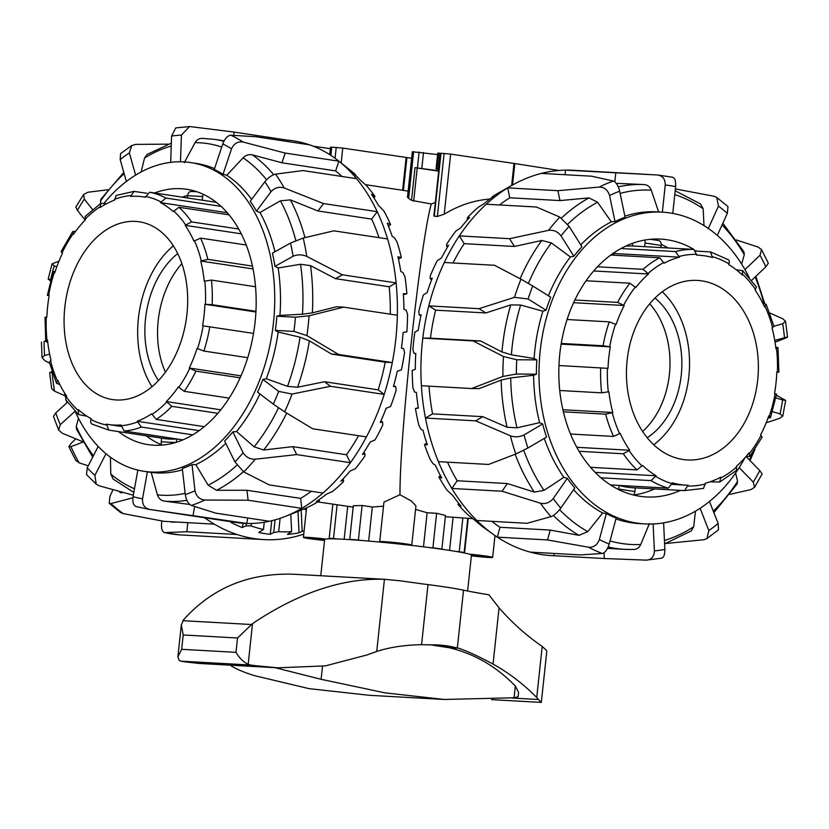 <?xml version="1.0" encoding="UTF-8"?>
<svg xmlns="http://www.w3.org/2000/svg" width="829" height="829" viewBox="0 0 829 829"><rect width="100%" height="100%" fill="white"/><g stroke="black" fill="none" stroke-linecap="round" stroke-linejoin="round"><path stroke-width="1.24" d="M390.2 543.088L387.837 542.56L395.775 543.036L401.588 544.28M471.017 554.808L484.54 556.518L471.411 555.389M324.595 539.959L311.528 538.28L324.719 539.41M435.339 202.442L431.277 203.986C420.417 241.83 399.557 435.65 399.992 494.716L383.951 502.105L379.723 541.7A16.103 0.756 6.1 0 1 395.816 542.653A16.103 0.756 6.1 0 1 411.754 545.119A16.103 0.756 6.1 0 1 410.469 545.275M431.277 203.986L411.526 200.349A160.411 108.868 -81.4 0 0 408.635 198.39L407.485 197.219M353.175 507.11L317.714 501.928M383.516 506.167L372.314 507.027L362.097 505.483L353.32 505.773L349.734 539.327A79.76 3.762 6.1 0 1 358.397 540.021L361.195 540.446M489.887 199.053C474.001 200.297 458.779 205.354 444.22 214.203L437.37 216.431L434.282 216.255L434.458 215.343M411.754 545.119L415.94 505.918L411.277 500.975L399.992 494.716M430.386 547.71L432.914 547.845A79.76 3.762 6.1 0 1 441.888 549.016L445.484 515.441L436.614 513.286L427.122 512.757L415.567 509.4M472.654 518.612L445.339 516.726M558.974 170.463L514.809 163.562A12.704 0.601 -173.9 0 0 514.011 163.437L450.644 154.101L439.95 153.189L438.261 168.961L438.904 169.054M438.686 171.126L415.018 167.665L438.717 170.774M437.598 154.577L412.345 151.738L407.474 197.219M438.862 169.385L436.064 168.898L438.261 168.961M439.95 153.189L437.753 153.116L436.064 168.898M330.336 148.66L313.341 146.225M411.64 158.287L406.925 157.551A12.704 0.601 -173.9 0 0 406.127 157.427L342.76 148.09L331.766 147.158L330.491 147.179L329.693 154.619M468.24 518.363L464.541 553.005M469.525 554.228A16.103 0.756 6.1 0 1 492.654 557.378A16.103 0.756 6.1 0 1 471.369 555.824M467.805 518.343L464.147 552.57L461.618 552.425M462.831 518.063L459.245 551.637A79.76 3.762 6.1 0 1 464.147 552.57M362.097 505.483L358.397 540.021M372.314 507.027L368.677 541.057M353.102 539.845L349.734 539.327M456.188 551.461L459.245 551.637M441.888 549.016L438.842 548.839M381.392 542.218A16.103 0.756 6.1 0 1 379.723 541.7M332.066 538.829L329.186 538.394A79.76 3.762 6.1 0 1 333.507 538.425L336.916 538.943M324.543 540.394A16.103 0.756 6.1 0 1 303.404 537.41A16.103 0.756 6.1 0 1 325.693 539.088M347.683 506.457L344.17 539.275M337.092 504.851L333.507 538.425M332.843 504.208L329.186 538.394M423.484 546.829L427.122 512.757M436.614 513.286L432.914 547.845M449.556 550.404L453.069 517.524M548.57 230.348C553.585 229.747 557.741 231.581 561.046 235.85A183.447 134.453 -86.8 0 1 569.119 226.348L559.834 217.094A192.97 141.438 93.2 0 0 548.57 230.348L509.545 238.69L459.328 235.892A192.97 141.438 -86.8 0 1 486.229 204.224L536.456 207.022L559.834 217.094M569.119 226.348L581.937 246.752A156.121 114.423 93.2 0 0 573.865 256.254L570.393 256.959L551.368 242.897L541.793 240.472L514.426 246.462L509.545 238.69M573.865 256.254L561.046 235.85M599.232 187.085C604.372 187.178 607.823 189.996 609.574 195.54A183.447 134.453 -86.8 0 1 619.667 191.198C618.196 185.53 616.082 182.142 613.325 181.023A192.97 141.438 93.2 0 0 599.232 187.085L557.917 190.68L507.69 187.882A192.97 141.438 -86.8 0 1 512.477 185.064A192.97 141.438 -86.8 0 1 541.358 173.406L591.585 176.204L613.325 181.023M619.667 191.198L625.097 217.229A156.121 114.423 93.2 0 0 614.994 221.571L611.336 221.851L597.574 202.276L589.015 197.903L559.979 200.587L557.917 190.68M614.994 221.571L609.574 195.54M662.35 212.151L665.252 185.033C665.283 179.157 662.775 175.821 657.729 175.012L672.692 177.251M672.765 213.395L675.635 186.608C675.946 180.774 674.806 177.644 672.205 177.209M657.729 175.012L565.544 170.142A192.97 141.438 -86.8 0 1 573.254 170.277L647.47 174.411M614.817 181.831L615.771 172.94M658.651 211.965L651.262 190.204C649.895 186.743 647.532 184.867 644.195 184.577L617.429 183.375M675.386 188.939L713.935 196.235L716.722 197.437L718.474 206.141A183.447 134.453 -86.8 0 1 727.334 213.354L727.986 206.576L716.722 197.426M717.303 235.405L727.334 213.354M708.329 228.452L718.474 206.141M736.349 239.954L758.141 247.073L761.509 249.581L760.017 255.218A183.447 134.453 -86.8 0 1 765.83 266.814L768.328 263.176L761.519 249.57M751.592 280.409L765.83 266.814M744.95 269.601L760.017 255.218M769.778 313.01L782.7 318.74L785.55 321.289L782.711 323.766A183.447 134.453 -86.8 0 1 784.472 337.755C788.296 336.729 788.524 336.895 785.156 338.253C788.524 336.895 788.296 336.729 784.472 337.755L774.773 340.47M775.053 342.19L785.156 338.253M773.965 326.212L782.711 323.766M776.379 395.215L785.664 400.428L782.628 399.951A183.447 134.453 -86.8 0 1 780.037 413.909L782.742 416.189L779.747 418.303L766.172 422.8M772.441 411.63L780.037 413.909M775.851 397.92L782.628 399.951M754.535 487.369L762.1 473.991L759.789 470.592A183.447 134.453 -86.8 0 1 753.281 482.095L754.535 487.359L750.939 489.576L729.841 494.385M739.167 467.597L753.281 482.095M713.893 512.685L737.126 483.939L737.551 481.39L735.603 472.986M746.266 456.696L759.789 470.592M718.505 529.793L718.132 523.472A183.447 134.453 -86.8 0 1 708.836 530.539L706.909 538.622L703.738 539.752L665.625 543.513M700.101 508.291L708.836 530.539M691.096 531.016L693.718 526.726L695.458 511.161M709.479 501.452L718.132 523.472M660.9 558.166C663.511 558.135 664.837 555.233 664.868 549.44A183.447 134.453 -86.8 0 1 654.392 550.86C654.081 556.684 651.387 559.782 646.299 560.135L661.656 558.155M653.117 523.969L654.392 550.86M633.366 549.472C636.713 549.482 639.169 547.824 640.744 544.508L649.397 523.576M604.051 552.736L604.32 558.528L646.299 560.135M663.604 522.871L664.868 549.44M602.269 553.482C605.077 552.777 607.388 549.627 609.201 544.031A183.447 134.453 -86.8 0 1 599.357 539.544C597.284 545.016 593.678 547.575 588.549 547.223A192.97 141.438 93.2 0 0 602.269 553.482L580.341 554.902L530.125 552.104A192.97 141.438 -86.8 0 1 497.327 537.151L547.554 539.948L588.549 547.223M491.866 521.337A182.649 133.863 93.2 0 0 499.98 527.275L550.207 530.073L578.994 535.337L587.792 531.648L602.693 513.006L606.331 513.597A156.121 114.423 93.2 0 0 616.165 518.084L609.201 544.031M550.943 516.643C554.135 515.42 557.409 512.591 560.756 508.156A183.447 134.453 -86.8 0 1 553.254 498.54C549.7 502.716 545.43 504.281 540.467 503.234A192.97 141.438 93.2 0 0 550.943 516.643L527.068 523.296L476.851 520.498A192.97 141.438 -86.8 0 1 451.826 488.447L502.053 491.245L540.467 503.234M447.515 462.157A182.649 133.863 93.2 0 0 457.162 480.758L507.389 483.556L534.332 492.105L544.021 490.385L563.855 477.307L567.274 478.333A156.121 114.423 93.2 0 0 574.777 487.949L560.756 508.156M515.793 454.023L527.918 448.023A183.447 134.453 -86.8 0 1 524.042 434.945C519.545 437.101 514.985 437.38 510.384 435.785A192.97 141.438 93.2 0 0 515.793 454.023L488.613 464.447L438.386 461.649A192.97 141.438 -86.8 0 1 425.464 418.044L475.691 420.842L510.384 435.785M429.049 386.159A182.649 133.863 93.2 0 0 432.562 413.868L482.789 416.666L507.079 427.236L516.995 427.826L539.596 422.666L542.684 423.971A156.121 114.423 93.2 0 0 546.56 437.049L527.918 448.023M502.902 376.449L516.353 374.045A183.447 134.453 -86.8 0 1 516.778 359.755L503.493 356.522A192.97 141.438 93.2 0 0 502.902 376.449L471.618 388.532L421.391 385.734A192.97 141.438 -86.8 0 1 422.8 338.118L473.027 340.916L503.493 356.522M532.726 285.974L520.985 279.166A192.97 141.438 93.2 0 0 514.498 297.331L528.073 298.989A183.447 134.453 -86.8 0 1 532.726 285.974L550.715 297.217A156.121 114.423 93.2 0 0 546.062 310.233L542.902 311.217L520.643 305.02L510.716 304.906L485.867 312.958L435.639 310.16A182.649 133.863 93.2 0 0 430.438 338.18L480.654 340.978L501.97 351.952L511.379 354.812L534.104 358.522L536.829 359.9A156.121 114.423 93.2 0 0 536.404 374.19L533.607 375.257L510.695 377.92L501.13 380.086L479.245 388.583L471.618 388.532M536.404 374.19L516.353 374.045M514.498 297.331L479.017 308.678L428.8 305.88A192.97 141.438 -86.8 0 1 444.303 262.492L494.519 265.28L520.985 279.166M485.867 312.958L479.017 308.678M546.062 310.233L528.073 298.989M530.125 552.104A192.97 141.438 93.2 0 0 536.114 553.554A192.97 141.438 93.2 0 0 554.104 555.731L604.32 558.528M435.639 310.16L428.8 305.88A192.97 141.438 93.2 0 0 422.8 338.118L430.438 338.18M514.426 246.462L464.199 243.664L459.328 235.892A192.97 141.438 93.2 0 0 444.303 262.492M722.847 223.208L743.934 251.819L744.276 254.721L741.644 264.088M559.979 200.587L509.762 197.789L507.69 187.882A192.97 141.438 93.2 0 0 486.229 204.224M675.179 190.815L700.484 203.882L703.158 208.753L703.987 225.602M565.057 174.732L565.544 170.142A192.97 141.438 93.2 0 0 541.358 173.406M512.477 185.064L499.638 192.266A184.235 135.034 93.2 0 0 492.26 196.763L494.146 195.986A187.354 137.313 93.2 0 0 483.825 203.851L478.613 207.012A184.235 135.034 93.2 0 0 467.794 217.198L467.214 218.669L469.577 217.457A187.354 137.313 93.2 0 0 460.603 228.016L455.909 231.022A184.235 135.034 93.2 0 0 446.821 243.975L446.479 246.192L448.634 245.26A187.354 137.313 93.2 0 0 441.411 258.047L437.215 260.762A184.235 135.034 93.2 0 0 430.23 275.922L430.251 278.772L432.251 278.181A187.354 137.313 93.2 0 0 427.09 292.647L423.339 294.937A184.235 135.034 93.2 0 0 418.769 311.621L419.236 315.01L421.142 314.792A187.354 137.313 93.2 0 0 418.262 330.294L414.873 332.035A184.235 135.034 93.2 0 0 412.925 349.537L413.92 353.299L415.785 353.475A187.354 137.313 93.2 0 0 415.308 369.34L412.21 370.459A184.235 135.034 93.2 0 0 412.966 388.003L414.531 391.993L416.407 392.552A187.354 137.313 93.2 0 0 418.376 408.096L415.453 408.521L418.313 407.713M415.453 408.521A184.235 135.034 93.2 0 0 418.873 425.339L421.039 429.381L422.997 430.313A187.354 137.313 93.2 0 0 427.308 444.841L424.469 444.541A184.235 135.034 93.2 0 0 430.406 459.898L433.173 463.825L435.266 465.1A187.354 137.313 93.2 0 0 441.733 477.991L438.852 476.965A184.235 135.034 93.2 0 0 447.049 490.198L452.665 495.41A187.354 137.313 93.2 0 0 461.007 506.094L457.981 504.374A184.235 135.034 93.2 0 0 468.084 514.892L474.447 519.897A187.354 137.313 93.2 0 0 484.291 527.907L481.069 525.462M457.981 504.374L458.706 503.327M438.852 476.965L440.386 475.504M424.469 444.541L426.759 443.194M419.236 315.01L420.977 315.528M430.251 278.772L431.671 279.663M446.479 246.192L447.463 247.197M467.214 218.669L467.722 219.488M481.017 525.565A184.235 135.034 93.2 0 0 481.069 525.607L493.027 534.197A192.97 141.438 93.2 0 0 497.327 537.151L499.98 527.275M476.851 520.498A192.97 141.438 93.2 0 0 493.027 534.197M438.386 461.649A192.97 141.438 93.2 0 0 451.826 488.447L457.162 480.758M421.391 385.734A192.97 141.438 93.2 0 0 425.464 418.044L432.562 413.868M509.762 197.789A182.649 133.863 93.2 0 0 499.504 204.97M464.199 243.664A182.649 133.863 93.2 0 0 453.017 262.969M654.589 488.944A129.127 94.641 -86.8 0 1 633.511 495.017M661.231 244.379A129.127 94.641 -86.8 0 1 668.008 247.964M680.485 490.385A129.127 94.641 -86.8 0 1 646.392 496.954A129.127 94.641 -86.8 0 1 559.088 362.76A129.127 94.641 -86.8 0 1 660.754 239.104A129.127 94.641 -86.8 0 1 693.904 249.415M695.821 250.586A129.127 94.641 -86.8 0 1 696.64 251.104M554.104 555.731L553.99 553.44M550.207 530.073L547.554 539.948M507.389 483.556L502.053 491.245M482.789 416.666L475.691 420.842M480.654 340.978L473.027 340.916M536.829 359.9L516.778 359.755M542.684 423.971L524.042 434.945M567.274 478.333L553.254 498.54M606.331 513.597L599.357 539.544M749.147 277.466A156.121 114.423 93.2 0 0 662.257 212.141L656.858 211.841A156.121 114.423 93.2 0 0 624.869 216.182M611.336 221.851A156.121 114.423 93.2 0 0 580.756 244.876M570.393 256.959A156.121 114.423 93.2 0 0 548.425 295.787M542.902 311.217A156.121 114.423 93.2 0 0 534.104 358.522M533.607 375.257A156.121 114.423 93.2 0 0 539.596 422.666M544.27 438.396A156.121 114.423 93.2 0 0 563.855 477.307M573.595 489.649A156.121 114.423 93.2 0 0 602.693 513.006M615.947 518.881A156.121 114.423 93.2 0 0 631.605 522.798A156.121 114.423 93.2 0 0 639.501 523.607L644.889 523.907A156.121 114.423 93.2 0 0 744.929 457.784M662.257 212.141A156.121 114.423 93.2 0 0 539.689 356.263A156.121 114.423 93.2 0 0 637.004 523.099A156.121 114.423 93.2 0 0 644.889 523.907M275.56 174.152C271.933 174.981 268.368 177.52 264.845 181.769A183.447 124.505 98.6 0 1 271.042 191.665C274.731 187.696 279.124 186.463 284.212 187.965A192.97 130.972 -81.4 0 0 275.56 174.152L302.865 170.556L356.553 178.67A192.97 130.972 98.6 0 1 377.226 211.685L323.528 203.561L284.212 187.965M379.019 237.654A182.649 123.967 -81.4 0 0 371.672 219.105L317.984 210.98L290.409 199.893L280.44 200.825L259.954 212.504L256.462 211.157A156.121 105.957 -81.4 0 0 250.254 201.26L264.845 181.769M303.207 238.027L290.544 243.063A183.447 124.505 98.6 0 1 293.114 256.254C297.518 254.337 302.077 254.399 306.782 256.43A192.97 130.972 -81.4 0 0 303.207 238.027L333.88 230.835L387.568 238.949A192.97 130.972 98.6 0 1 396.117 282.917L342.418 274.803L306.782 256.43M390.293 314.191A182.649 123.967 -81.4 0 0 389.205 286.761L335.517 278.648L310.554 265.663L300.564 264.275L278.14 267.964L274.969 266.358A156.121 105.957 -81.4 0 0 272.399 253.166L290.544 243.063M309.051 315.808L295.435 317.217A183.447 124.505 98.6 0 1 293.922 331.413L306.937 335.621A192.97 130.972 -81.4 0 0 309.051 315.808L343.662 307.144L397.35 315.258A192.97 130.972 98.6 0 1 392.293 362.584L338.605 354.47L306.937 335.621M273.332 404.137L284.637 411.837A192.97 130.972 -81.4 0 0 292.077 394.044L278.668 391.392A183.447 124.505 98.6 0 1 273.332 404.137L257.55 392.148A156.121 105.957 -81.4 0 0 262.886 379.402L266.306 378.739A156.121 105.957 -81.4 0 0 278.181 332.046L275.352 330.377A156.121 105.957 -81.4 0 0 276.865 316.181L279.953 315.414L302.471 314.232L312.357 312.854L336.584 306.751L343.662 307.144M276.865 316.181L295.435 317.217M292.077 394.044L330.512 386.293L384.2 394.407A192.97 130.972 98.6 0 1 366.418 436.904L312.72 428.79L284.637 411.837M262.886 379.402L278.668 391.392M255.218 459.204C249.964 459.339 245.933 457.193 243.135 452.769A183.447 124.505 98.6 0 1 234.908 461.867L243.736 471.898A192.97 130.972 -81.4 0 0 255.218 459.204L296.699 454.593L350.398 462.706A192.97 130.972 98.6 0 1 322.958 493.037L269.27 484.913L243.736 471.898M243.135 452.769L232.866 431.899A156.121 105.957 -81.4 0 1 224.638 440.997L234.908 461.867M204.856 500.022C199.53 499.462 196.245 496.364 194.991 490.737A183.447 124.505 98.6 0 1 185.292 494.612C186.276 500.343 188.287 503.949 191.323 505.421A192.97 130.972 -81.4 0 0 204.856 500.022L248.089 500.239L301.777 508.353A192.97 130.972 98.6 0 1 284.875 516.571A192.97 130.972 98.6 0 1 269.435 521.265L215.747 513.141L191.323 505.421M194.991 490.737L192.017 464.592A156.121 105.957 -81.4 0 1 182.307 468.468L185.292 494.612M135.946 506.519L148.236 509.234A192.97 130.972 -81.4 0 0 149.686 509.431C144.505 508.167 142.122 504.602 142.557 498.726A183.447 124.505 98.6 0 1 133.054 496.706C132.371 502.519 133.49 505.825 136.433 506.612M137.832 470.105L133.054 496.706M75.159 411.329A156.121 105.957 -81.4 0 0 144.059 471.328L146.826 471.753A156.121 105.957 -81.4 0 0 147.375 471.825L142.557 498.726M133.324 495.203L99.252 485.825L96.216 484.188L94.889 475.369A183.447 124.505 98.6 0 1 87.232 467.794L86.527 474.613L96.216 484.188M98.195 446.437L87.232 467.794M105.988 453.722L94.889 475.369M82.796 441.722L62.289 433.266L58.641 430.033L60.237 424.686A183.447 124.505 98.6 0 1 55.761 412.883L53.46 416.407L58.631 430.044M67.47 402.293L55.761 412.883M75.087 411.257L60.237 424.686M49.564 363.185L45.16 360.853L42.041 357.651L44.6 355.444A183.447 124.505 98.6 0 1 44.061 341.444L45.678 341.051M45.668 341.009L44.414 341.32M49.647 354.201L44.6 355.444M50.486 280.876L48.186 279.062L50.673 279.632A183.447 124.505 98.6 0 1 54.175 265.85L52.061 263.819L58.973 261.197M83.667 194.421L75.791 207.115L77.408 210.338A183.447 124.505 98.6 0 1 84.34 199.167L83.667 194.421L88.04 192.224L107.957 189.758M85.138 220.089L77.408 210.338M131.77 145.521L120.557 153.624L120.174 159.551A183.447 124.505 98.6 0 1 129.345 152.919L131.77 145.531L135.749 144.391L168.474 144.142M126.36 181.478L120.174 159.551M175.769 127.904L171.593 136.06A183.447 124.505 98.6 0 1 181.416 135.117L189.468 126.599L190.597 126.64L234.027 132.07L287.725 140.184L287.673 141.531M170.681 162.36L171.593 136.06M230.887 135.21C227.654 135.552 224.949 138.453 222.763 143.914A183.447 124.505 98.6 0 1 231.529 148.816C233.954 143.49 237.809 141.231 243.104 142.049A192.97 130.972 -81.4 0 0 230.887 135.21L255.974 136.733L309.663 144.857A192.97 130.972 98.6 0 1 338.636 161.002A192.97 130.972 98.6 0 1 338.885 161.189L285.186 153.075L243.104 142.049M341.962 176.473A182.649 123.967 -81.4 0 0 335.641 170.898L281.953 162.785L252.41 154.878C249.001 154.111 245.912 155.085 243.115 157.811L226.763 175.261L223.032 174.328A156.121 105.957 -81.4 0 0 214.265 169.427L222.763 143.914M149.686 509.431L246.762 523.451A192.97 130.972 98.6 0 1 235.892 522.477L148.236 509.234M92.693 457.173L76.496 429.184L76.268 426.5L78.465 418.251M133.821 492.447L113.19 479.1L110.775 474.074L110.444 457.193M194.649 506.529L193.074 515.327M147.375 471.825L151.199 472.395L157.406 494.83C158.598 498.426 160.919 500.509 164.36 501.099L189.727 504.457M247.747 517.98L246.762 523.451A192.97 130.972 -81.4 0 0 269.435 521.265M192.017 464.592L195.831 464.654L208.12 485.193L216.566 490.281L246.959 490.281L248.089 500.239M246.959 490.281L300.647 498.405L301.777 508.353A192.97 130.972 -81.4 0 0 322.958 493.037M232.866 431.899L236.545 431.526L254.151 446.821L263.674 450.012L292.792 446.644L296.699 454.593M292.792 446.644L346.481 454.758L350.398 462.706A192.97 130.972 -81.4 0 0 366.418 436.904M266.306 378.739L287.518 386.345L297.559 387.247L324.502 381.723L330.512 386.293M324.502 381.723L378.19 389.848L384.2 394.407A192.97 130.972 -81.4 0 0 392.293 362.584L385.226 362.19L331.527 354.076L338.605 354.47M284.875 516.571L294.668 512.757A187.354 127.158 -81.4 0 0 300.906 510.104L307.279 507.545A184.235 125.044 -81.4 0 0 318.999 501.141L319.393 500.364L316.398 501.483A187.354 127.158 -81.4 0 0 326.585 494.115L332.46 491.535A184.235 125.044 -81.4 0 0 343.279 481.877L343.62 480.302L340.864 481.203A187.354 127.158 -81.4 0 0 350.014 471.1L355.382 468.644A184.235 125.044 -81.4 0 0 364.843 456.157L365.009 453.836L362.46 454.468A187.354 127.158 -81.4 0 0 370.169 442.054L375.06 439.878A184.235 125.044 -81.4 0 0 382.729 425.101L382.615 422.127L380.242 422.417A187.354 127.158 -81.4 0 0 386.169 408.251L390.614 406.479A184.235 125.044 -81.4 0 0 396.158 390.065L395.671 386.552L393.423 386.48A187.354 127.158 -81.4 0 0 397.309 371.174L401.371 369.921A184.235 125.044 -81.4 0 0 404.562 352.594L403.619 348.667L401.433 348.211A187.354 127.158 -81.4 0 0 403.122 332.439L406.863 331.797A184.235 125.044 -81.4 0 0 407.547 314.305L406.096 310.139L403.92 309.3A187.354 127.158 -81.4 0 0 403.329 293.735L406.852 293.777L403.391 294.637M406.852 293.777A184.235 125.044 -81.4 0 0 405.008 276.896L403.008 272.637L400.79 271.425A187.354 127.158 -81.4 0 0 397.941 256.762L401.34 257.529A184.235 125.044 -81.4 0 0 397.039 241.975L394.469 237.809L392.158 236.255A187.354 127.158 -81.4 0 0 387.184 223.136L390.563 224.618A184.235 125.044 -81.4 0 0 383.993 211.084L378.418 205.323A187.354 127.158 -81.4 0 0 371.527 194.318L374.988 196.494A184.235 125.044 -81.4 0 0 366.449 185.572L360.159 179.976A187.354 127.158 -81.4 0 0 351.662 171.572L355.102 174.774M374.988 196.494L373.92 197.913M390.563 224.618L388.542 226.441M401.34 257.529L398.469 259.125M395.671 386.552L393.62 385.775M382.615 422.127L380.946 420.852M365.009 453.836L363.848 452.365M343.62 480.302L342.988 479.007M319.393 500.364L319.186 499.607M355.299 174.38A184.235 125.044 -81.4 0 0 351.434 171.168L338.636 161.002M309.663 144.857A192.97 130.972 -81.4 0 0 287.725 140.184M356.553 178.67A192.97 130.972 -81.4 0 0 338.885 161.189L335.641 170.898M387.568 238.949A192.97 130.972 -81.4 0 0 377.226 211.685L371.672 219.105M397.35 315.258A192.97 130.972 -81.4 0 0 396.117 282.917L389.205 286.761M300.647 498.405A182.649 123.967 -81.4 0 0 311.31 491.276M346.481 454.758A182.649 123.967 -81.4 0 0 358.553 435.722M278.181 332.046L300.025 337.196L309.372 340.823L331.527 354.076M378.19 389.848A182.649 123.967 -81.4 0 0 385.226 362.19M141.127 171.955L144.547 158.018L147.22 154.37L171.344 143.158M184.307 162.66L195.043 142.661C196.96 139.51 199.644 138.101 203.126 138.412M100.506 203.561L100.92 199.188L123.811 172.432M161.686 444.883A129.127 87.636 98.6 0 1 146.184 435.785M182.266 197.178A129.127 87.636 98.6 0 1 187.572 195.406M154.577 192.991A129.127 87.636 98.6 0 1 186.701 189.281A129.127 87.636 98.6 0 1 254.627 325.952A129.127 87.636 98.6 0 1 153.697 445.214A129.127 87.636 98.6 0 1 148.101 444.634A129.127 87.636 98.6 0 1 118.506 431.598M233.913 135.345L234.027 132.07M281.953 162.785L285.186 153.075M317.984 210.98L323.528 203.561M335.517 278.648L342.418 274.803M274.969 266.358L293.114 256.254M256.462 211.157L271.042 191.665M223.032 174.328L231.529 148.816M180.484 161.779L181.416 135.117M135.604 175.116L129.345 152.919M92.558 209.53L84.34 199.167M56.786 266.845L54.175 265.85M279.953 315.414A156.121 105.957 -81.4 0 0 278.14 267.964M274.959 251.747A156.121 105.957 -81.4 0 0 259.954 212.504M251.633 199.426A156.121 105.957 -81.4 0 0 226.763 175.261M214.535 168.639A156.121 105.957 -81.4 0 0 196.504 163.458L190.743 162.588A156.121 105.957 -81.4 0 0 104.039 203.25M144.059 471.328A156.121 105.957 -81.4 0 0 272.171 332.802A156.121 105.957 -81.4 0 0 190.743 162.588M151.199 472.395A156.121 105.957 -81.4 0 0 182.463 469.805M195.831 464.654A156.121 105.957 -81.4 0 0 225.778 443.297M236.545 431.526A156.121 105.957 -81.4 0 0 259.923 393.951M275.352 330.377L293.922 331.413M68.859 446.707L75.688 460.302L79.056 462.8A192.97 141.438 -86.8 0 1 70.942 446.624L68.869 446.707L71.367 443.069L75.781 438.852M70.942 446.624L83.004 442.095M88.247 465.836L79.056 462.8M109.221 503.307L120.474 512.446L123.262 513.638A192.97 141.438 -86.8 0 1 110.899 503.586L109.221 503.307L109.863 496.53L112.982 489.68M110.899 503.586L132.899 497.783M120.879 491.846A182.649 133.863 -86.8 0 0 121.936 492.882L120.205 492.581L118.868 491.296M204.628 517.752A192.97 141.438 93.2 0 0 214.328 524.146L164.101 521.348L123.262 513.638M187.8 522.664L186.836 531.71L164.515 532.622L179.468 534.86A192.97 141.438 -86.8 0 1 164.992 532.674C162.391 532.239 161.251 529.109 161.572 523.275L161.821 520.944M171.976 522.135L176.587 522.042M186.836 531.71L237.053 534.508A192.97 141.438 93.2 0 0 263.954 539.596L179.468 534.86M263.954 539.596A192.97 141.438 93.2 0 0 271.653 539.741A192.97 141.438 -86.8 0 0 295.839 536.467A192.97 141.438 93.2 0 0 303.756 534.145M84.164 221.115L82.672 222.524M52.04 371.63C48.673 372.977 48.901 373.143 52.724 372.128M49.647 372.76L51.647 388.594L54.507 391.143A192.97 141.438 -86.8 0 1 52.051 371.693M65.128 395.858L54.507 391.143M304.15 530.446L299.031 532.809A187.354 137.313 -86.8 0 1 287.404 534.384L291.621 531.658L290.792 514.27M251.56 523.451L250.918 525.845L245.871 525.949L242.161 527.545A187.354 137.313 -86.8 0 1 231.229 522.56L232.265 521.938M242.161 527.545L243.301 523.286M299.031 532.809L298.015 511.389M302.181 531.13L301.176 510.001M305.994 509.327L306.119 512.011M245.871 525.949L246.545 523.441M280.119 518.301L278.689 531.669L273.725 532.581L270.285 534.259A187.354 137.313 -86.8 0 1 258.752 532.519L263.467 529.493A184.235 135.034 -86.8 0 1 250.918 525.845M263.467 529.493L264.244 522.26M291.621 531.658A184.235 135.034 -86.8 0 1 278.689 531.669M273.725 532.581L275.083 519.845M270.285 534.259L271.736 520.726M237.053 534.508A192.97 141.438 -86.8 0 1 214.328 524.146M736.318 269.839L742.597 270.606L742.338 275.021A115.148 84.392 93.2 0 0 728.691 264.596L728.96 263.881C729.758 261.27 729.219 259.778 727.354 259.415M762.949 303.497L766.151 304.264L764.628 307.02A115.148 84.392 93.2 0 0 755.136 290.129L756.359 286.855L742.597 270.606M775.747 347.133L777.975 347.589L775.923 348.636A115.148 84.392 93.2 0 0 772.037 327.859L773.996 326.336L766.151 304.264M610.507 484.944L668.35 488.167L672.381 482.861A115.148 84.392 93.2 0 0 686.008 485.162A115.148 84.392 93.2 0 0 688.101 485.245L684.557 490.613L703.541 488.385L705.324 483.224A115.148 84.392 93.2 0 0 720.733 477.183L719.769 482.032L736.639 470.323L736.307 466.364A115.148 84.392 93.2 0 0 749.043 452.841L749.841 456.302L762.131 437.194L760.597 434.873A115.148 84.392 93.2 0 0 768.742 415.909L770.473 417.764L776.566 394.169L774.514 393.526A115.148 84.392 93.2 0 0 776.814 372.024L778.908 372.211L776.804 372.117M770.473 417.764L767.975 418.085M749.841 456.302L745.903 456.675M719.769 482.032L710.142 481.784M684.557 490.613L631.242 487.649M623.097 485.649L623.056 486.405M618.755 489.1L619.149 485.431A120.713 88.465 93.2 0 0 633.273 487.794A120.713 88.465 93.2 0 0 635.294 487.866L634.9 491.535L618.755 489.1A4.767 3.233 98.6 0 1 618.683 489.587M590.528 467.318L636.983 469.898L642.496 465.359A115.148 84.392 93.2 0 0 656.133 475.784L650.993 480.602L601.004 477.825M656.133 475.784L595.191 472.385M570.497 434.023L613.564 436.427L620.196 433.36A115.148 84.392 93.2 0 0 629.688 450.251L623.315 453.764L579.088 451.297M629.688 450.251L576.808 447.297M559.741 390.5L601.657 392.832L608.9 391.744A115.148 84.392 93.2 0 0 612.797 412.521L605.657 414.168L563.357 411.816M612.797 412.521L562.881 409.744M561.233 343.444L603.077 345.766L610.31 346.854A115.148 84.392 93.2 0 0 608.02 368.356L558.953 365.527M610.31 346.854L561.129 344.108M574.839 300.015L617.605 302.398L624.227 305.507A115.148 84.392 93.2 0 0 616.092 324.471L609.242 321.87L567.067 319.517M624.227 305.507L573.585 302.689M597.471 266.783L643.024 269.321L648.527 274.016A115.148 84.392 93.2 0 0 635.781 287.539L629.936 283.207L586.051 280.762M648.527 274.016L593.678 270.959M620.921 248.534L675.469 251.57L679.5 257.156A115.148 84.392 93.2 0 0 664.091 263.197L659.656 257.767L610.745 255.042M679.5 257.156L614.766 253.56A115.148 84.392 93.2 0 0 611.501 254.493M614.59 252.348L614.766 253.56M696.142 251.073L710.474 251.933L712.443 257.518A115.148 84.392 93.2 0 0 698.816 255.218A115.148 84.392 93.2 0 0 696.723 255.135L693.863 249.405L632.372 245.985A120.713 88.465 93.2 0 0 625.563 246.172M648.713 246.897A120.713 88.465 93.2 0 0 646.693 246.752A120.713 88.465 93.2 0 0 644.661 246.669L645.055 243.001L661.2 245.446A4.767 3.233 -81.4 0 0 658.682 240.555L650.382 239.301M633.449 494.996A4.767 3.233 -81.4 0 0 634.9 491.535M644.693 240.068A4.767 3.233 98.6 0 1 645.055 243.001M632.372 245.985L632.662 243.249M660.972 247.581L661.2 245.446M682.868 459.473A89.895 65.885 93.2 0 0 687.417 459.95A89.895 65.885 93.2 0 0 758.193 373.858A89.895 65.885 93.2 0 0 697.417 280.43A89.895 65.885 93.2 0 0 626.838 363.423A89.895 65.885 93.2 0 0 682.868 459.473M653.739 444.769A89.895 65.885 93.2 0 0 662.257 291.777M647.2 437.733A79.408 58.206 93.2 0 0 681.697 369.589A79.408 58.206 93.2 0 0 654.983 298.046M642.62 431.463A79.408 58.206 93.2 0 0 649.729 303.766M240.12 377.817L195.903 371.133L189.292 368.035A115.148 78.154 -81.4 0 0 197.043 348.481L203.872 351.05L247.726 357.682M189.292 368.035L240.99 375.858M217.882 413.298L171.872 406.345L166.328 401.578A115.148 78.154 -81.4 0 0 178.349 386.946L184.225 391.329L229.156 398.117M166.328 401.578L220.783 409.806M192.753 434.842L141.365 427.08L137.2 421.277A115.148 78.154 -81.4 0 0 151.666 413.806L156.225 419.401L204.297 426.666M137.2 421.277L199.157 430.645M166.163 438.8L108.92 430.147L106.361 424.137A115.148 78.154 -81.4 0 0 108.661 424.541A115.148 78.154 -81.4 0 0 121.065 424.956L124.132 431.007L182.836 439.878M175.365 442.572L161.23 441.784L161.624 438.116A120.713 81.926 -81.4 0 0 163.883 438.51A120.713 81.926 -81.4 0 0 176.722 438.955L176.37 442.261M86.952 416.231L78.548 414.573L78.486 409.723A115.148 78.154 -81.4 0 0 91.19 418.707L90.931 419.443C90.195 422.148 90.827 423.795 92.838 424.375M59.875 384.573L56.538 383.33L57.823 380.231A115.148 78.154 -81.4 0 0 66.6 396.024L65.636 399.692L78.537 414.573M47.771 342.408L45.73 341.538L47.533 340.159A115.148 78.154 -81.4 0 0 51.035 360.335L49.315 362.2L56.527 383.33M49.149 295.652L47.367 295.373L49.16 295.59A115.148 78.154 -81.4 0 0 46.859 317.092L45.025 317.3L45.73 341.538M216.379 202.38A120.713 81.926 -81.4 0 0 215.395 202.183L149.645 192.245L145.396 197.229A115.148 78.154 -81.4 0 0 143.096 196.825A115.148 78.154 -81.4 0 0 130.692 196.411L133.966 191.385L116.112 195.447L114.557 200.09A115.148 78.154 -81.4 0 0 100.091 207.561L100.879 203.312L85.097 216.473L85.428 219.789A115.148 78.154 -81.4 0 0 73.408 234.41L72.693 231.56L61.118 251.55L62.465 253.322A115.148 78.154 -81.4 0 0 54.714 272.876L53.201 271.529L55.191 271.415M72.693 231.56L75.667 231.27M100.879 203.312L106.672 203.644M133.966 191.385L146.982 193.281M191.499 191.478A4.767 3.492 93.2 0 0 191.261 191.458A4.767 3.492 93.2 0 0 187.53 195.685L202.639 196.535L202.245 200.193A120.713 81.926 -81.4 0 0 199.976 199.81A120.713 81.926 -81.4 0 0 197.696 199.509M229.053 214.846L178.898 207.26L173.271 211.633A115.148 78.154 -81.4 0 0 160.567 202.649L165.841 198.038L221.094 206.39M160.567 202.649L227.27 212.742M246.213 245.011L200.597 238.11L193.934 241.125A115.148 78.154 -81.4 0 0 185.157 225.343L191.582 221.903L238.721 229.022M185.157 225.343L241.28 233.83M255.529 286.751L211.447 280.088L204.235 281.207A115.148 78.154 -81.4 0 0 200.732 261.021L207.851 259.353L252.451 266.099M200.732 261.021L253.042 268.938M253.519 333.403L202.597 325.766A115.148 78.154 -81.4 0 0 204.898 304.264L212.162 304.709L255.943 311.331M204.898 304.264L255.902 311.984M202.639 196.535A4.767 3.492 -86.8 0 1 203.302 194.328M187.53 195.685L187.292 197.934M161.23 441.784A4.767 3.492 93.2 0 0 161.8 445.121M215.447 201.665L215.395 202.183M64.817 307.279A89.895 61.014 -81.4 0 0 112.443 399.568A89.895 61.014 -81.4 0 0 186.204 319.807A89.895 61.014 -81.4 0 0 139.324 221.799A89.895 61.014 -81.4 0 0 64.817 307.279M173.323 245.809A89.895 61.014 -81.4 0 0 138.402 318.409A89.895 61.014 -81.4 0 0 152.018 386.687M177.696 253.581A79.408 53.895 -81.4 0 0 145.521 318.802A79.408 53.895 -81.4 0 0 158.505 380.552M181.852 263.622A79.408 53.895 -81.4 0 0 158.204 320.719A79.408 53.895 -81.4 0 0 165.437 372.19M467.608 591.015L471.432 555.243A73.812 3.482 -173.9 0 0 425.163 547.036A73.812 3.482 -173.9 0 0 344.429 539.296A73.812 3.482 -173.9 0 0 324.636 539.555L320.771 575.74M348.418 577.274L333.61 576.456M434.976 644.796L439.339 645.035A73.812 3.482 6.1 0 1 456.696 648.164L449.277 647.75A898.584 42.331 -173.9 0 0 429.329 644.661M439.339 645.035C446.997 645.636 452.789 646.672 456.696 648.164M334.719 576.518L293.746 574.238C248.804 572.766 212.089 587.948 183.603 619.771L181.313 624.879L183.209 634.973L181.675 649.314L177.893 656.858L179.251 660.495L180.763 661.148A508.239 23.937 -173.9 0 0 183.986 661.729L198.566 663.407L277.902 667.832L255.881 665.728A508.239 23.937 -173.9 0 0 250.69 665.045L248.172 664.34C243.425 661.998 239.363 657.998 235.996 652.34L237.529 637.998L252.524 623.615C298.554 592.766 342.522 577.989 384.438 579.295L400.842 580.88A158.826 7.482 -173.9 0 0 427.992 584.6A76.237 3.596 6.1 0 1 463.525 590.165A158.826 7.482 -173.9 0 0 488.882 594.776L499.058 607.864A317.652 232.814 93.2 0 0 542.197 646.402L546.591 650.547L546.767 651.553L541.327 702.401L491.587 699.645M449.277 647.75C474.312 653.698 496.343 666.464 515.348 686.06L518.571 692.36L518.094 696.795L514.094 697.769L444.24 699.469L385.07 692.868L321.103 679.303L275 667.666M540.943 702.298L536.736 697.51A282.71 207.198 93.2 0 0 493.048 664.122C477.691 655.832 465.794 650.413 457.359 647.853L439.691 645.035L421.567 644.693C404.531 645.003 389.578 647.262 376.729 651.459L367.092 654.931L325.414 665.874L277.902 667.822M230.866 665.21L231.322 665.988C236.783 669.293 244.41 672.485 254.182 675.573L309.041 688.64L369.392 695.303L444.24 699.479M423.515 152.484L421.837 168.256M419.122 152.028L417.433 167.8M438.603 153.106L436.914 168.888M413.619 151.717L408.635 198.39M415.018 167.665L411.526 200.349M417.236 167.893L413.671 201.25M441.018 153.241L434.282 216.255M444.106 153.417L437.37 216.431M450.644 154.101L444.22 214.203M514.011 163.437L511.648 185.52M514.809 163.562L512.519 185.033M316.782 146.65L316.678 147.624M331.766 147.158L330.895 155.386M336.222 147.407L335.061 158.277M342.76 148.09L341.165 163.002M406.127 157.427L402.614 190.287M406.925 157.551L403.412 190.411M665.252 185.033A183.447 134.453 -86.8 0 1 675.635 186.608M752.929 452.199A177.416 130.039 -86.8 0 1 749.437 459.95M755.167 277A177.416 130.039 -86.8 0 1 763.923 303.549M722.069 224.939A177.416 130.039 -86.8 0 1 744.276 254.721M674.775 194.628A177.416 130.039 -86.8 0 1 703.158 208.753M644.195 184.577A182.649 133.863 93.2 0 0 618.268 186.836M620.123 193.385A177.416 130.039 -86.8 0 1 651.262 190.204M589.015 197.903A182.649 133.863 93.2 0 0 561.482 218.058M567.668 224.265A177.416 130.039 -86.8 0 1 597.574 202.276M541.793 240.472A182.649 133.863 93.2 0 0 520.115 278.71M528.415 283.363A177.416 130.039 -86.8 0 1 551.368 242.897M501.13 380.086A182.649 133.863 93.2 0 0 507.079 427.236M516.995 427.826A177.416 130.039 -86.8 0 1 510.695 377.92M510.716 304.906A182.649 133.863 93.2 0 0 501.97 351.952M511.379 354.812A177.416 130.039 -86.8 0 1 520.643 305.02M515.182 454.261A182.649 133.863 93.2 0 0 534.332 492.105M544.021 490.385A177.416 130.039 -86.8 0 1 523.741 450.323M553.347 515.462A182.649 133.863 93.2 0 0 578.994 535.337M587.792 531.648A177.416 130.039 -86.8 0 1 559.616 509.659M608.165 546.974A182.649 133.863 93.2 0 0 624.931 549.368L633.864 549.472M640.744 544.508A177.416 130.039 -86.8 0 1 610.03 540.933M693.718 526.726A177.416 130.039 -86.8 0 1 664.433 540.456M737.551 481.39A177.416 130.039 -86.8 0 1 713.282 511.12M134.474 488.768A177.416 120.412 98.6 0 1 110.775 474.074M164.36 501.099A182.649 123.967 -81.4 0 0 186.857 500.301M185.147 493.359A177.416 120.412 98.6 0 1 157.406 494.83M216.566 490.281A182.649 123.967 -81.4 0 0 243.384 471.691M236.928 465.214A177.416 120.412 98.6 0 1 208.12 485.193M263.674 450.012A182.649 123.967 -81.4 0 0 286.699 413.08M278.482 407.827A177.416 120.412 98.6 0 1 254.151 446.821M297.559 387.247A182.649 123.967 -81.4 0 0 309.372 340.823M300.025 337.196A177.416 120.412 98.6 0 1 287.518 386.345M312.357 312.854A182.649 123.967 -81.4 0 0 310.554 265.663M300.564 264.275A177.416 120.412 98.6 0 1 302.471 314.232M304.958 237.612A182.649 123.967 -81.4 0 0 290.409 199.893M280.44 200.825A177.416 120.412 98.6 0 1 295.818 240.565M273.694 174.691A182.649 123.967 -81.4 0 0 252.41 154.878M243.115 157.811A177.416 120.412 98.6 0 1 266.555 179.769M144.547 158.018A177.416 120.412 98.6 0 1 171.251 146.07M223.861 141.324A182.649 123.967 -81.4 0 0 214.473 139.355L202.235 138.35M195.043 142.661A177.416 120.412 98.6 0 1 221.726 147.054M100.35 201.198A177.416 120.412 98.6 0 1 124.143 173.634M65.999 396.842A177.416 120.412 98.6 0 1 65.315 394.096M93.428 455.722A177.416 120.412 98.6 0 1 76.268 426.5M172.556 522.208A182.649 133.863 -86.8 0 1 170.722 521.71M693.863 249.405A120.713 88.465 93.2 0 0 675.469 251.57M659.656 257.767A120.713 88.465 93.2 0 0 643.024 269.321M629.936 283.207A120.713 88.465 93.2 0 0 617.605 302.398M609.242 321.87A120.713 88.465 93.2 0 0 603.077 345.766M600.714 367.858A120.713 88.465 93.2 0 0 601.657 392.832M605.657 414.168A120.713 88.465 93.2 0 0 613.564 436.427M623.315 453.764A120.713 88.465 93.2 0 0 636.983 469.898M650.993 480.602A120.713 88.465 93.2 0 0 668.35 488.167M679.386 256.389A115.946 84.972 -86.8 0 1 696.774 254.348M648.205 273.373A115.946 84.972 -86.8 0 1 663.925 262.441M623.74 305.093A115.946 84.972 -86.8 0 1 635.408 286.948M609.74 346.719A115.946 84.972 -86.8 0 1 615.574 324.118M608.331 391.93A115.946 84.972 -86.8 0 1 607.439 368.314M619.709 433.826A115.946 84.972 -86.8 0 1 612.237 412.78M642.164 466.033A115.946 84.972 -86.8 0 1 629.242 450.779M672.267 483.649A115.946 84.972 -86.8 0 1 655.863 476.499M705.438 483.991A115.946 84.972 -86.8 0 1 688.049 486.032M736.629 467.007A115.946 84.972 -86.8 0 1 720.898 477.939M761.084 435.287A115.946 84.972 -86.8 0 1 749.416 453.432M775.084 393.661A115.946 84.972 -86.8 0 1 769.25 416.262M776.504 348.449A115.946 84.972 -86.8 0 1 777.395 372.066M765.115 306.554A115.946 84.972 -86.8 0 1 772.587 327.6M742.66 274.347A115.946 84.972 -86.8 0 1 755.582 289.601M712.557 256.731A115.946 84.972 -86.8 0 1 728.96 263.881M212.162 304.709A120.713 81.926 -81.4 0 0 211.447 280.088M207.851 259.353A120.713 81.926 -81.4 0 0 200.597 238.11M191.582 221.903A120.713 81.926 -81.4 0 0 178.898 207.26M165.841 198.038A120.713 81.926 -81.4 0 0 149.645 192.245M124.132 431.007A120.713 81.926 -81.4 0 0 141.365 427.08M156.225 419.401A120.713 81.926 -81.4 0 0 171.872 406.345M184.225 391.329A120.713 81.926 -81.4 0 0 195.903 371.133M204.773 280.969A115.946 78.693 98.6 0 1 205.447 304.253M194.39 240.617A115.946 78.693 98.6 0 1 201.25 260.71M173.582 210.939A115.946 78.693 98.6 0 1 185.582 224.773M145.51 196.442A115.946 78.693 98.6 0 1 160.826 201.913M114.454 199.333A115.946 78.693 98.6 0 1 130.754 195.623M85.138 219.177A115.946 78.693 98.6 0 1 99.936 206.835M62.02 252.959A115.946 78.693 98.6 0 1 73.066 233.861M48.621 295.518A115.946 78.693 98.6 0 1 54.237 272.586M46.994 340.398A115.946 78.693 98.6 0 1 46.32 317.103M57.367 380.739A115.946 78.693 98.6 0 1 50.507 360.656M78.175 410.428A115.946 78.693 98.6 0 1 66.175 396.583M106.247 424.925A115.946 78.693 98.6 0 1 90.931 419.443M137.303 422.023A115.946 78.693 98.6 0 1 121.013 425.743M166.629 402.179A115.946 78.693 98.6 0 1 151.831 414.531M189.737 368.408A115.946 78.693 98.6 0 1 178.691 387.495M203.872 351.05A120.713 81.926 -81.4 0 0 209.799 326.792M203.136 325.838A115.946 78.693 98.6 0 1 197.52 348.781M251.187 624.496L182.846 620.693M538.508 699.5L511.866 698.018M515.348 686.06L514.094 697.769M322.502 666.278L321.103 679.303M279.767 667.925L279.694 668.682M255.881 665.728L183.986 661.729M463.525 590.165L457.359 647.853M427.992 584.6L421.567 644.693M384.438 579.295L376.729 651.459M252.524 623.615L248.172 664.34M542.197 646.402L536.736 697.51M499.058 607.864L493.048 664.122M237.529 637.998L183.209 634.973M235.996 652.34L181.675 649.314M250.69 665.045L180.763 661.148M408.127 191.116L365.527 184.68M303.227 509.172L306.409 509.358M440.593 153.251L433.888 215.986M494.986 535.575L492.654 557.378M306.564 507.835L303.404 537.41M785.55 321.289L787.55 337.123M785.674 400.428L782.742 416.189M718.515 529.793L706.909 538.622M750.048 460.582L754.991 449.225M764.701 303.59L755.872 276.326M607.491 548.394L624.931 549.368M664.599 543.865L691.106 531.016M42.041 357.651L41.45 342.087M48.186 279.062L52.061 263.819M175.758 127.894L189.468 126.588M224.131 140.816L214.473 139.355M64.361 392.594L65.574 397.64M66.403 400.801L66.942 402.77M82.662 222.514L82.247 223.198M171.976 522.146L170.256 521.69M686.008 485.162L672.122 484.385M777.985 347.589L778.908 372.211M698.816 255.218L696.723 255.104M728.308 259.695L710.484 251.923M108.661 424.541L121.003 426.396M143.096 196.825L145.407 197.178M47.367 295.373L53.201 271.529M108.92 430.147L92.029 424.106M196.939 191.768L191.261 191.458M386.096 579.378L346.916 577.191M181.313 624.879L177.893 656.858"/></g></svg>
